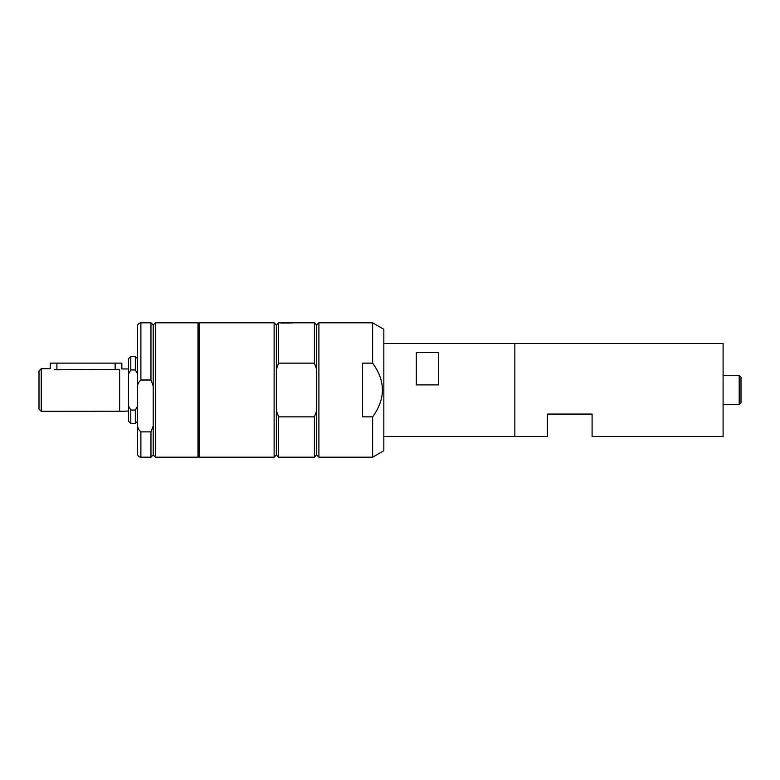 <?xml version="1.0" encoding="UTF-8"?>
<svg xmlns="http://www.w3.org/2000/svg" width="780" height="780" viewBox="0 0 780 780"><rect width="100%" height="100%" fill="white"/><g stroke="black" fill="none" stroke-linecap="round" stroke-linejoin="round"><path stroke-width="1.17" d="M274.121 322.822L276.354 325.065L276.354 369.389L278.596 363.148L314.428 363.148L316.66 369.389L316.66 410.611L314.428 416.851L278.596 416.851L276.354 410.611L276.354 454.935L274.121 457.177L274.121 322.822L199.105 322.822L199.105 457.177L274.121 457.177M276.354 369.389L276.354 410.611M316.66 369.389L316.66 325.065L314.428 322.822L314.428 363.148M316.66 410.611L316.66 454.935L314.428 457.177L314.428 416.851M276.354 325.065L278.596 322.822L278.596 363.148M314.428 322.822L278.596 322.822M416.315 384.901L416.315 352.55L438.701 352.55L438.701 384.901L416.315 384.901M362.573 416.851L362.573 363.148L372.645 363.148C385.651 381.049 385.651 398.95 372.645 416.851L362.573 416.851M316.66 325.065L318.903 322.822L318.903 457.177L372.645 457.177L372.645 416.851M318.903 322.822L372.645 322.822L372.645 363.148M153.202 386.022L153.202 425.851L150.959 431.866L140.887 431.866C138.099 429.497 136.978 426.25 137.524 422.126L137.524 389.756C136.978 385.622 138.099 382.375 140.887 380.006L150.959 380.006L153.202 386.022L153.202 325.065L155.444 322.822L155.444 457.177L197.983 457.177L197.983 322.822L155.444 322.822M153.202 325.065L150.959 322.822L150.959 380.006M140.887 380.006L140.887 322.822C138.85 323.017 137.728 324.139 137.524 326.186L137.524 389.756M137.524 406.146L135.34 410.056L130.806 410.056L128.573 406.039L128.573 373.961L130.806 369.944L135.34 369.944L137.524 373.854M135.34 410.056L135.34 423.53L137.524 421.346M130.806 410.056L130.806 423.53L135.34 423.53M128.573 406.039L128.573 421.298L130.806 423.53M280.839 323.047L290.443 322.93M282.185 322.822L281.063 322.822M592.088 414.073L592.088 436.469L723.089 436.469L723.089 343.531L514.839 343.531L514.839 436.469L547.307 436.469L547.307 414.073L592.088 414.073M119.613 410.68C122.567 411.44 122.567 411.44 119.613 410.68L119.613 369.32L56.911 369.817C48.253 368.628 48.253 368.628 56.911 369.817L54.639 369.691M119.613 369.554C122.567 368.784 122.567 368.784 119.613 369.554M128.573 368.95L121.856 368.95L121.856 363.129L50.193 363.129L50.193 368.726L41.242 368.726L41.242 411.274L121.739 411.235M119.613 410.446C122.567 411.216 122.567 411.216 119.613 410.446M741 383.282L741 390M41.242 411.274L39 409.032L39 370.968L41.242 368.726M130.806 369.944L130.806 356.47L128.573 358.702L128.573 373.961M130.806 356.47L135.34 356.47L135.34 369.944M137.524 350.815L137.524 429.185M137.524 422.126L137.524 453.814C137.728 455.861 138.85 456.982 140.887 457.177L150.959 457.177L150.959 431.866M153.202 425.851L153.202 454.935L150.959 457.177M197.983 328.244L199.105 328.244M278.596 416.851L278.596 457.177L314.428 457.177M372.645 457.177L383.838 450.713L383.838 329.287L372.645 322.822M383.838 343.531L514.839 343.531L514.839 436.469L383.838 436.469M723.089 375.443L739.206 375.443L741 377.237L741 402.763L739.206 404.557L739.206 375.443M289.244 323.047L287.576 323.047M285.295 323.047L283.627 323.047M115.138 363.129L115.138 369.817M56.911 363.129L56.911 369.817M140.887 431.866L140.887 457.177M140.887 322.822L150.959 322.822M292.032 323.047L290.686 322.822M128.573 411.05L121.856 411.274M137.524 358.654L135.34 356.47M153.202 454.935L155.444 457.177M197.983 451.756L199.105 451.756M276.354 454.935L278.596 457.177M316.66 454.935L318.903 457.177M723.089 404.557L739.206 404.557"/></g></svg>
